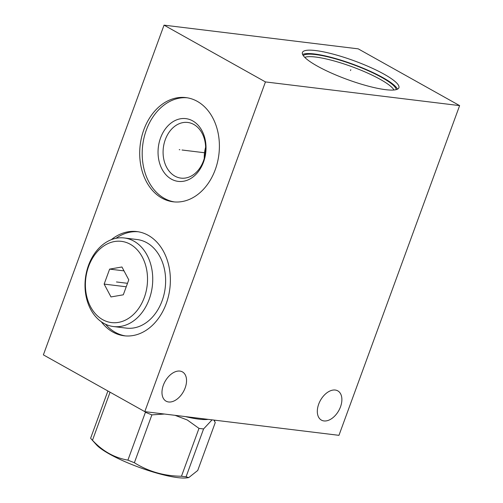 <?xml version="1.0" encoding="UTF-8"?>
<svg xmlns="http://www.w3.org/2000/svg" width="503" height="503" viewBox="0 0 503 503"><rect width="100%" height="100%" fill="white"/><g stroke="black" fill="none" stroke-linecap="round" stroke-linejoin="round"><path stroke-width="0.75" d="M144.789 411.636L265.446 81.92L459.623 105.611L338.959 435.334L144.789 411.636L43.377 354.873L164.041 25.15L358.211 48.848L459.623 105.611M163.349 385.197A16.762 10.5 119.2 0 0 166.072 401.155A16.762 10.5 119.2 0 0 185.173 387.863A16.762 10.5 119.2 0 0 182.444 371.906A16.762 10.5 119.2 0 0 163.349 385.197M318.688 404.161A16.762 10.5 119.2 0 0 321.411 420.112A16.762 10.5 119.2 0 0 340.512 406.82A16.762 10.5 119.2 0 0 337.783 390.862A16.762 10.5 119.2 0 0 318.688 404.161M265.446 81.92L164.041 25.15M215.246 169.687A52.488 39.624 97 0 1 173.189 201.804A52.488 39.624 97 0 1 143.852 129.717A52.488 39.624 97 0 1 185.909 97.601A52.488 39.624 97 0 1 215.246 169.687M111.282 239.698A52.488 39.624 97 0 1 136.879 231.575A52.488 39.624 97 0 1 166.216 303.661A52.488 39.624 97 0 1 124.166 335.784A52.488 39.624 97 0 1 101.266 321.744M385.594 89.672A51.356 9.953 -159.9 0 1 331.075 72.922A51.356 9.953 -159.9 0 1 302.435 52.469A51.356 9.953 -159.9 0 1 315.739 50.57A51.356 9.953 -159.9 0 1 370.258 67.32A51.356 9.953 -159.9 0 1 398.898 87.773A51.356 9.953 -159.9 0 1 385.594 89.672M302.617 54.469A51.356 9.953 -159.9 0 1 314.494 53.978A51.356 9.953 20.1 0 1 364.882 68.93A51.356 9.953 20.1 0 1 397.464 89.182M303.24 55.563A49.81 9.651 -159.9 0 1 315.551 54.569A49.81 9.651 20.1 0 1 366.165 69.823A49.81 9.651 20.1 0 1 396.282 89.609M304.768 57.367A48.552 9.412 -159.9 0 1 315.67 57.046A48.552 9.412 20.1 0 1 362.72 70.936A48.552 9.412 20.1 0 1 393.956 89.999M138.118 231.751A52.488 39.624 -83 0 0 115.998 238.303M125.41 335.91A52.488 39.624 97 0 1 105.511 324.234M204.268 158.363A28.036 21.164 97 0 1 205.626 147.241M203.432 160.96A28.036 21.164 97 0 1 180.967 178.119A28.036 21.164 97 0 1 165.298 139.62A28.036 21.164 -83 0 1 187.764 122.462A28.036 21.164 -83 0 1 203.432 160.96M203.533 162.041A31.614 23.861 -83 0 0 192.693 120.883A31.614 23.861 -83 0 0 160.539 137.973A31.614 23.861 97 0 0 171.378 179.131A31.614 23.861 97 0 0 203.533 162.041M187.147 97.777A52.488 39.624 -83 0 0 146.342 130.026A52.488 39.624 97 0 0 174.44 201.929M137.168 239.541A44.616 33.682 97 0 1 146.807 242.723A44.616 33.682 -83 0 1 164.016 294.481A44.616 33.682 -83 0 1 126.36 328.119L113.464 326.548A44.616 33.682 -83 0 0 151.12 292.909A44.616 33.682 -83 0 0 133.911 241.151A44.616 33.682 97 0 0 124.279 237.969L137.168 239.541M113.464 326.548A44.616 33.682 -83 0 1 103.832 323.36A44.616 33.682 97 0 1 86.623 271.607A44.616 33.682 97 0 1 124.279 237.969M102.669 319.663A40.919 30.89 -83 0 0 144.292 297.543A40.919 30.89 -83 0 0 130.258 244.263A40.919 30.89 97 0 0 88.635 266.389A40.919 30.89 97 0 0 102.669 319.663M104.152 284.094L110.981 296.94L123.298 294.808L128.774 279.838L121.946 266.986L109.629 269.118L104.152 284.094L126.234 286.785M109.629 269.118L124.008 270.872M185.456 416.603A50.998 9.884 -159.9 0 0 198.842 419.144A50.998 9.884 20.1 0 0 208.079 419.364M212.065 419.848L203.583 428.933A58.335 11.305 20.1 0 1 201.357 428.694A58.335 11.305 -159.9 0 1 198.987 428.374L187.267 419.98L175.063 415.333M110.434 392.409L109.987 392.422A58.335 11.305 -159.9 0 1 109.377 391.818M164.475 414.044L151.887 414.868A58.335 11.305 -159.9 0 1 145.424 412.259L145.027 411.668M198.987 428.374L181.47 476.234C164.185 476.071 148.486 471.569 134.37 462.729A58.335 11.305 -159.9 0 1 127.913 460.119C114.508 457.843 102.7 451.235 92.477 440.282A58.335 11.305 -159.9 0 1 91.37 439.144A58.335 11.305 -159.9 0 1 90.615 438.232L107.9 390.988M151.887 414.868L134.37 462.729M203.583 428.933L186.072 476.794A58.335 11.305 -159.9 0 1 183.846 476.555A58.335 11.305 -159.9 0 1 181.47 476.234M91.37 439.144L96.369 444.721A51.3 9.941 -159.9 0 0 131.201 464.275A51.3 9.941 -159.9 0 0 177.691 477.617A51.3 9.941 -159.9 0 0 186.902 477.85L188.751 477.592L197.736 470.462L215.246 422.602L213.964 420.08M188.751 477.592L186.072 476.794M109.987 392.422L92.477 440.282M145.424 412.259L127.913 460.119M350.503 70.571L350.83 69.672L350.503 70.571M179.867 149.743L179.231 149.661L179.867 149.743M182.036 150.007L205.375 152.855M116.463 281.963L127.504 283.308L116.463 281.963M214.24 420.112L214.731 421.118"/></g></svg>
